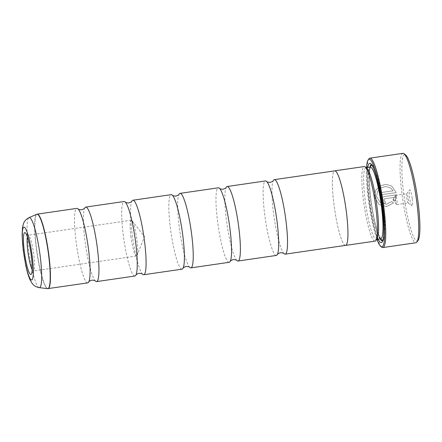 <?xml version="1.0" encoding="UTF-8"?>
<svg xmlns="http://www.w3.org/2000/svg" width="442" height="442" viewBox="0 0 442 442"><rect width="100%" height="100%" fill="white"/><g stroke="black" fill="none" stroke-linecap="round" stroke-linejoin="round"><path stroke-width="0.33" stroke-dasharray="2.21 1.66" d="M236.918 260.553A37.647 5.641 81.7 0 1 226.332 219.519A37.647 5.641 81.7 0 1 226.26 187.275M189.773 267.41A37.647 5.641 81.7 0 1 179.187 226.381A37.647 5.641 81.7 0 1 179.115 194.132M142.622 274.267A37.647 5.641 81.7 0 1 132.036 233.238A37.647 5.641 81.7 0 1 131.965 200.988M95.478 281.123A37.647 5.641 81.7 0 1 84.892 240.094A37.647 5.641 81.7 0 1 84.82 207.845M284.062 253.697A37.647 5.641 81.7 0 1 273.476 212.663A37.647 5.641 81.7 0 1 273.405 180.419M276.322 255.448A37.647 5.641 81.7 0 1 264.636 213.95A37.647 5.641 81.7 0 1 265.487 180.944M229.177 262.305A37.647 5.641 81.7 0 1 217.492 220.807A37.647 5.641 81.7 0 1 218.342 187.8M182.032 269.167A37.647 5.641 81.7 0 1 170.347 227.663A37.647 5.641 81.7 0 1 171.192 194.657M134.882 276.023A37.647 5.641 81.7 0 1 123.196 234.52A37.647 5.641 81.7 0 1 124.047 201.513M87.737 282.88A37.647 5.641 81.7 0 1 76.052 241.376A37.647 5.641 81.7 0 1 76.897 208.37M32.139 269.664A18.072 2.707 -98.3 0 0 33.426 270.996A18.072 2.707 -98.3 0 0 33.802 270.731A18.072 2.707 -98.3 0 0 33.83 255.15A18.072 2.707 -98.3 0 0 28.658 235.376A18.072 2.707 -98.3 0 0 28.222 235.232A18.072 2.707 -98.3 0 0 27.371 236.868M130.876 236.089A18.072 2.707 -98.3 0 0 136.484 256.006A18.072 2.707 -98.3 0 0 137.075 255.327A18.072 2.707 -98.3 0 0 136.893 240.161A18.072 2.707 -98.3 0 0 132.042 220.724A18.072 2.707 -98.3 0 0 131.285 220.243A18.072 2.707 -98.3 0 0 130.876 236.089M393.142 190.828L380.606 192.651A45.178 6.774 -98.3 0 0 380.86 194.845L396.181 192.618L391.816 186.104L385.965 184.314L379.844 186.027L375.501 190.69L374.407 196.905L379.225 204.685L386.744 206.536L393.54 202.933L391.734 201.563L386.33 204.276L380.435 202.795L376.617 196.673L377.468 191.601L380.921 187.861L385.805 186.491L390.507 187.933L393.142 190.828L390.457 187.9L385.756 186.458L380.877 187.822L377.418 191.568L376.567 196.64L380.385 202.762L386.275 204.243L391.684 201.524L393.49 202.9L386.7 206.497L379.17 204.652L374.357 196.872L375.451 190.651L379.794 185.988L385.905 184.281L391.767 186.071L396.131 192.585L380.811 194.811A45.178 6.774 81.7 0 1 380.556 192.618L393.093 190.795M393.966 197.447L393.054 199.751L394.85 201.116L396.452 194.823L384.429 196.574C382.446 197.06 381.496 198.331 381.584 200.386L383.043 202.729L385.363 203.27A45.178 6.774 81.7 0 1 385.037 201.022L384.264 200.845L383.778 200.066L384.722 198.79L393.916 197.414L384.673 198.756L383.728 200.033L384.214 200.812L384.982 200.988A45.178 6.774 -98.3 0 0 385.313 203.237L382.993 202.696L381.534 200.353C381.446 198.298 382.396 197.027 384.38 196.541L396.402 194.789L394.8 201.082L393.004 199.718L393.916 197.414M418.071 240.415A43.67 6.547 81.7 0 1 403.607 192.916A43.67 6.547 81.7 0 1 405.646 154.982M402.9 153.346A45.178 6.774 -98.3 0 0 401.877 192.961A45.178 6.774 -98.3 0 0 415.905 242.757M412.226 198.756A8.133 1.221 81.7 0 1 411.85 205.817A8.133 1.221 81.7 0 1 409.519 196.922A8.133 1.221 81.7 0 1 409.535 189.911A8.133 1.221 81.7 0 1 412.226 198.756M408.264 198.861A4.669 0.702 81.7 0 1 408.159 202.95A4.669 0.702 81.7 0 1 408.043 202.911A4.669 0.702 81.7 0 1 406.706 197.806A4.669 0.702 81.7 0 1 406.717 193.784A4.669 0.702 81.7 0 1 406.811 193.712A4.669 0.702 81.7 0 1 408.264 198.861M396.916 200.508A4.669 0.702 81.7 0 1 396.811 204.602A4.669 0.702 81.7 0 1 396.618 204.48A4.669 0.702 81.7 0 1 395.363 199.458A4.669 0.702 81.7 0 1 395.314 195.535A4.669 0.702 81.7 0 1 395.468 195.364A4.669 0.702 81.7 0 1 396.916 200.508M366.523 167.739A44.272 6.636 -98.3 0 0 368.142 197.988A44.272 6.636 -98.3 0 0 376.932 239.326M381.811 247.188A45.178 6.774 81.7 0 1 368.877 197.756A45.178 6.774 81.7 0 1 368.954 158.811M377.054 238.884A36.172 5.42 81.7 0 1 376.302 239.42A36.172 5.42 81.7 0 1 365.07 199.546A36.172 5.42 81.7 0 1 365.888 167.833A36.172 5.42 81.7 0 1 366.761 168.126M375.043 241.122A37.675 5.647 81.7 0 1 363.346 199.591A37.675 5.647 81.7 0 1 364.197 166.557M378.159 239.15A40.084 6.011 81.7 0 1 368.838 198.464A40.084 6.011 81.7 0 1 367.744 167.562M371.584 164.579A38.581 5.785 81.7 0 1 372.368 164.905A38.581 5.785 81.7 0 1 383.407 207.121A38.581 5.785 81.7 0 1 383.341 240.376A38.581 5.785 81.7 0 1 382.684 240.912M380.203 238.851A38.581 5.785 81.7 0 1 370.567 198.419A38.581 5.785 81.7 0 1 369.788 167.264M345.572 245.382A37.647 5.641 81.7 0 1 333.887 203.878A37.675 5.647 81.7 0 1 334.511 170.905M345.346 245.409A37.675 5.647 81.7 0 1 333.881 203.878A37.647 5.641 81.7 0 1 334.738 170.872M48.073 288.648A37.647 5.641 81.7 0 1 36.388 247.144A37.647 5.641 81.7 0 1 37.233 214.138M36.791 214.265A37.614 5.641 -98.3 0 0 36.161 247.183A37.614 5.641 -98.3 0 0 47.609 288.654M39.233 287.637A35.404 5.31 81.7 0 1 28.459 248.608A35.404 5.31 81.7 0 1 29.05 217.624M380.722 238.774A36.172 5.42 81.7 0 1 369.49 198.906A36.172 5.42 81.7 0 1 370.308 167.187M372.263 165.651A37.675 5.647 81.7 0 1 383.258 207.016A37.675 5.647 81.7 0 1 383.032 239.691M380.628 238.79A37.675 5.647 81.7 0 1 370.716 198.519A37.675 5.647 81.7 0 1 370.219 167.203M33.802 270.731L31.288 274.178M136.484 256.006L33.426 270.996M132.042 220.724L144.506 236.581L137.075 255.327M408.043 202.911L411.85 205.817M396.811 204.602L408.159 202.95M395.314 195.535L393.397 200.381L396.618 204.48M365.888 167.833L366.296 167.772M370.567 167.082L369.844 169.126L369.241 176.562C369.186 182.657 369.683 189.988 370.739 198.546C372.606 212.884 375.015 224.348 377.971 232.951L380.998 238.802M383.341 240.376L382.12 242.061M372.368 164.905L370.711 163.639M376.302 239.42L376.711 239.36M395.468 195.364L406.811 193.712M406.717 193.784L409.535 189.911M131.285 220.243L28.222 235.232M28.658 235.376L25.271 232.79"/><path stroke-width="0.66" d="M37.233 214.138L76.897 208.37A37.647 5.641 81.7 0 1 77.996 208.839C78.14 209.37 79.35 209.696 81.621 209.812C83.77 209.055 84.831 208.397 84.82 207.845A37.647 5.641 81.7 0 1 85.737 207.083L124.047 201.513A37.647 5.641 81.7 0 1 125.147 201.977C125.29 202.513 126.495 202.839 128.771 202.955C130.915 202.193 131.981 201.541 131.965 200.988A37.647 5.641 81.7 0 1 132.887 200.226L171.192 194.657A37.647 5.641 81.7 0 1 172.292 195.121C172.435 195.657 173.645 195.983 175.916 196.099C178.06 195.336 179.126 194.684 179.115 194.132A37.647 5.641 81.7 0 1 180.032 193.369L218.342 187.8A37.647 5.641 81.7 0 1 219.442 188.264C219.586 188.8 220.79 189.126 223.066 189.242C225.21 188.48 226.276 187.828 226.26 187.275A37.647 5.641 81.7 0 1 227.182 186.513A37.647 5.641 81.7 0 1 238.868 228.011A37.647 5.641 81.7 0 1 238.017 261.023A37.647 5.641 81.7 0 1 236.918 260.553C236.774 260.023 235.564 259.697 233.293 259.581C231.149 260.338 230.083 260.995 230.1 261.548A37.647 5.641 81.7 0 1 229.177 262.305L190.872 267.88A37.647 5.641 81.7 0 1 189.773 267.41C189.629 266.88 188.419 266.554 186.148 266.438C183.999 267.195 182.938 267.852 182.949 268.404A37.647 5.641 81.7 0 1 182.032 269.167L143.722 274.736A37.647 5.641 81.7 0 1 142.622 274.267C142.479 273.736 141.274 273.41 138.998 273.294C136.854 274.051 135.788 274.709 135.804 275.261A37.647 5.641 81.7 0 1 134.882 276.023L96.577 281.593A37.647 5.641 81.7 0 1 95.478 281.123C95.334 280.593 94.124 280.267 91.853 280.151C89.709 280.908 88.643 281.565 88.654 282.118A37.647 5.641 81.7 0 1 87.737 282.88L47.609 288.654A37.614 5.641 -98.3 0 0 48.686 255.669A37.614 5.641 -98.3 0 0 36.791 214.265L37.233 214.138A37.647 5.641 81.7 0 1 48.918 255.636A37.647 5.641 81.7 0 1 48.073 288.648M180.032 193.369A37.647 5.641 81.7 0 1 191.718 234.868A37.647 5.641 81.7 0 1 190.872 267.88M132.887 200.226A37.647 5.641 81.7 0 1 144.573 241.724A37.647 5.641 81.7 0 1 143.722 274.736M85.737 207.083A37.647 5.641 81.7 0 1 97.422 248.581A37.647 5.641 81.7 0 1 96.577 281.593M227.182 186.513L265.487 180.944A37.647 5.641 81.7 0 1 266.587 181.408C266.73 181.944 267.94 182.264 270.211 182.386C272.355 181.623 273.421 180.966 273.405 180.419A37.647 5.641 81.7 0 1 274.327 179.656A37.647 5.641 81.7 0 1 286.013 221.155A37.647 5.641 81.7 0 1 285.162 254.167A37.647 5.641 81.7 0 1 284.062 253.697C283.924 253.167 282.714 252.841 280.443 252.719C278.294 253.481 277.233 254.139 277.245 254.691A37.647 5.641 81.7 0 1 276.322 255.448L238.017 261.023M266.587 181.408A37.647 5.641 81.7 0 1 277.173 222.442A37.647 5.641 81.7 0 1 277.245 254.691M219.442 188.264A37.647 5.641 81.7 0 1 230.028 229.299A37.647 5.641 81.7 0 1 230.1 261.548M172.292 195.121A37.647 5.641 81.7 0 1 182.877 236.155A37.647 5.641 81.7 0 1 182.949 268.404M125.147 201.977A37.647 5.641 81.7 0 1 135.733 243.012A37.647 5.641 81.7 0 1 135.804 275.261M77.996 208.839A37.647 5.641 81.7 0 1 88.582 249.868A37.647 5.641 81.7 0 1 88.654 282.118M24.282 251.167A21.155 3.171 -98.3 0 0 31.288 274.178A21.155 3.171 -98.3 0 0 31.327 255.94A21.155 3.171 -98.3 0 0 25.271 232.79A21.155 3.171 -98.3 0 0 24.282 251.167M27.371 236.868A18.072 2.707 -98.3 0 0 27.813 251.073A18.072 2.707 -98.3 0 0 32.139 269.664M403.988 153.717L405.646 154.982A43.67 6.547 81.7 0 1 418.143 202.762A43.67 6.547 81.7 0 1 418.071 240.415L416.845 242.094A45.178 6.774 -98.3 0 0 416.922 203.149A45.178 6.774 -98.3 0 0 403.988 153.717A45.178 6.774 -98.3 0 0 402.9 153.346L369.899 158.148A45.178 6.774 81.7 0 1 383.921 207.95A45.178 6.774 81.7 0 1 382.899 247.559A45.178 6.774 81.7 0 1 381.811 247.188L380.816 246.432A44.272 6.636 -98.3 0 0 382.882 207.972A44.272 6.636 -98.3 0 0 368.219 159.822A44.272 6.636 -98.3 0 0 366.523 167.739M368.219 159.822L368.954 158.811A45.178 6.774 81.7 0 1 369.899 158.148M334.511 170.905A37.675 5.647 81.7 0 1 334.732 170.839L364.197 166.557A37.675 5.647 81.7 0 1 365.109 166.861L366.761 168.126A36.172 5.42 81.7 0 1 377.114 207.701A36.172 5.42 81.7 0 1 377.054 238.884L375.827 240.57A37.675 5.647 81.7 0 1 375.043 241.122L345.578 245.409A37.675 5.647 81.7 0 1 345.346 245.409M365.109 166.861A37.675 5.647 81.7 0 1 375.893 208.088A37.675 5.647 81.7 0 1 375.827 240.57M367.744 167.562A40.084 6.011 81.7 0 1 370.711 163.639A40.084 6.011 81.7 0 1 382.186 207.502A40.084 6.011 81.7 0 1 382.12 242.061A40.084 6.011 81.7 0 1 378.159 239.15M382.684 240.912A38.581 5.785 81.7 0 1 380.203 238.851M334.732 170.839A37.675 5.647 81.7 0 1 346.429 212.375A37.647 5.641 81.7 0 1 345.572 245.382L285.162 254.167M274.327 179.656L334.738 170.872A37.647 5.641 81.7 0 1 346.423 212.37A37.675 5.647 81.7 0 1 345.578 245.409M369.788 167.264A38.581 5.785 81.7 0 1 371.584 164.579M382.899 247.559L415.905 242.757A45.178 6.774 -98.3 0 0 416.845 242.094M376.932 239.326A44.272 6.636 -98.3 0 0 380.816 246.432M36.791 214.265L29.05 217.624A35.404 5.31 81.7 0 1 40.25 256.592A35.404 5.31 81.7 0 1 39.233 287.637L47.609 288.654M32.244 256.559A26.68 4 -98.3 0 0 24.537 227.315A26.68 4 -98.3 0 0 23.36 250.542A26.68 4 -98.3 0 0 31.073 279.786A26.68 4 -98.3 0 0 32.244 256.559M366.296 167.772L370.308 167.187A36.172 5.42 81.7 0 1 381.534 207.06A36.172 5.42 81.7 0 1 380.722 238.774L380.899 238.73M383.032 239.691A37.675 5.647 81.7 0 1 380.628 238.79M370.219 167.203A37.675 5.647 81.7 0 1 372.263 165.651M29.05 217.624C24.465 220.022 23.752 223.1 23.443 223.762L22.514 227.514L22.1 235.243L23.238 250.376L25.741 265.366C27.514 273.322 28.636 276.653 30.189 280.101L32.106 283.344C32.597 283.902 34.156 286.643 39.233 287.637M376.711 239.36L380.722 238.774"/></g></svg>
